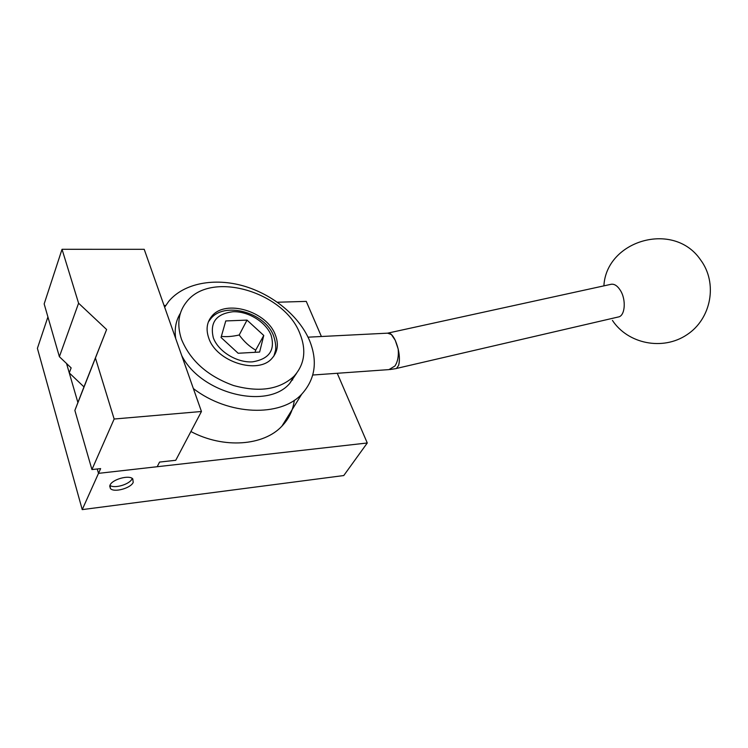 <?xml version="1.0" encoding="UTF-8"?>
<svg xmlns="http://www.w3.org/2000/svg" width="748" height="748" viewBox="0 0 748 748"><rect width="100%" height="100%" fill="white"/><g stroke="black" fill="none" stroke-linecap="round" stroke-linejoin="round"><path stroke-width="1.12" d="M133.2 482.404C130.816 488.22 114.014 492.82 110.442 488.575L110.003 485.181C112.247 479.309 129.282 474.653 132.789 478.888L133.2 482.404M109.909 485.387C114.379 488.921 129.834 484.293 132.087 478.795M367.277 442.984L98.512 473.353L97.24 468.987L98.512 473.353L100.634 468.603L91.929 469.566L114.154 419.02L201.455 411.494L175.752 460.291L159.558 462.077L157.192 466.724L98.512 473.353L82.233 509.612L343.762 475.55L367.277 442.984L337.245 373.28M77.895 402.527L66.535 363.5L69.265 372.897L71.144 367.885L59.382 356.703L78.587 303.211L106.618 329.522L74.865 410.418L83.963 386.884L69.265 372.897M82.233 509.612L37.4 348.344L47.919 316.937M164.055 305.539L165.71 305.493M277.405 302.229L306.269 301.388L321.406 336.516M308.036 337.18L388.203 333.131L391.372 334.543L387.81 333.234M388.203 333.131L387.688 333.243M164.654 307.222L168.786 301.285C184.055 283.062 214.536 277.564 243.708 285.998C272.908 294.488 299.069 316.002 309.457 340.303C317.891 361.181 315.31 379.124 301.734 394.159C280.687 417.197 228.579 415.776 193.358 388.539M292.375 378.974L292.664 379.975M294.301 400.264C293.076 410.185 288.934 418.824 281.893 426.182C263.717 445.771 223.792 449.034 190.899 431.531M299.967 333.748C306.577 350.288 304.586 364.472 293.992 376.272C279.574 389.568 259.397 392.644 233.451 385.491C207.663 376.141 190.347 360.76 181.502 339.34C176.612 324.454 178.407 311.832 186.897 301.463C211.656 270.009 284.623 292.318 299.967 333.748M296.498 373.42L289.663 383.49C267.391 409.969 201.025 394.018 181.717 355.562M208.748 338.059C205.793 329.475 206.822 322.182 211.843 316.18C225.672 298.798 266.971 311.43 275.339 334.908C278.836 344.015 277.742 351.794 272.066 358.245C258.397 374.954 216.35 361.967 208.748 338.059M610.985 284.315L611.2 284.268C614.426 283.81 617.483 285.848 620.354 290.355C626.431 299.808 625.094 316.142 618.316 316.984L397.104 368.296M391.382 334.552L395.243 340.293C399.189 349.849 400.311 358.227 398.6 365.426C399.797 361.321 399.656 355.861 398.179 349.054C398.824 355.992 397.758 361.639 394.953 365.987L388.979 369.606M389.942 369.549L396.431 368.54L398.6 365.426M387.511 333.234L388.044 333.066C390.372 332.832 392.765 335.235 395.243 340.293L398.179 349.036M394.953 365.987L389.007 369.606L312.776 375.019M175.705 338.526C174.312 329.045 175.864 320.63 180.38 313.281M83.963 386.884L106.618 329.522M59.382 356.703L44.16 303.912L62.037 249.299L78.587 303.211M201.455 411.494L144.214 249.318L62.037 249.299M74.865 410.418L91.929 469.566M95.492 358.236L114.154 419.02M239.22 334.992L247.018 320.116L263.764 335.459L255.704 350.148C249.411 346.539 243.923 341.49 239.22 334.992C232.441 336.516 226.485 336.983 221.352 336.385M263.764 335.459L259.621 352.056L238.154 353.262L221.043 337.47L225.765 320.939L247.018 320.116M255.04 352.308L255.704 350.148M273.581 356.441C276.47 351.541 276.47 344.669 273.572 335.805C265.026 312.215 223.68 300.911 210.347 319.246L208.365 321.949M271.047 335.113C265.802 321.958 248.28 311.159 233.03 311.729C216.219 313.786 209.655 322.491 213.339 337.834C218.285 351.513 236.985 362.948 252.525 361.845C269.243 359.059 275.414 350.139 271.047 335.113M273.927 355.954L275.47 350.672M109.704 486.069L110.442 488.575M281.893 426.182L301.734 394.159M289.663 383.49L293.992 376.272M612.444 320.415C627.899 343.884 662.803 351.018 686.963 334.721C711.385 318.798 718.043 282.978 700.455 259.715C673.686 220.52 606.245 240.36 603.898 285.867M611.2 284.268L388.044 333.066"/></g></svg>
